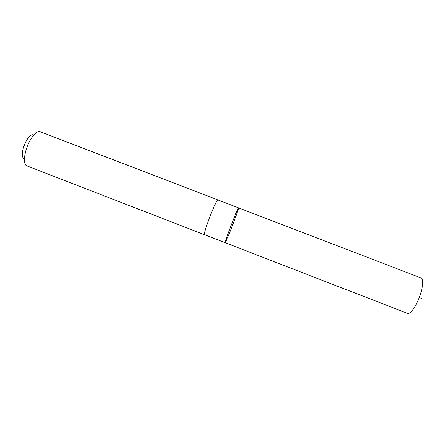 <?xml version="1.0" encoding="UTF-8"?>
<svg xmlns="http://www.w3.org/2000/svg" width="445" height="445" viewBox="0 0 445 445"><rect width="100%" height="100%" fill="white"/><g stroke="black" fill="none" stroke-linecap="round" stroke-linejoin="round"><path stroke-width="0.67" d="M238.531 207.871C238.181 206.513 223.935 243.46 225.103 242.681C225.654 242.158 227.562 237.769 230.838 229.531C234.91 219.257 238.998 207.776 238.531 207.871C238.181 206.513 223.935 243.46 225.103 242.681L407.587 313.38C410.39 314.932 417.41 304.33 420.753 293.166C423.234 284.472 423.395 279.421 421.226 278.019L217.805 199.916M204.405 234.665L204.366 234.66C203.482 234.76 207.237 223.134 211.553 212.571C214.924 204.388 216.993 200.167 217.772 199.9L39.883 131.603C36.64 131.236 33.036 134.791 29.086 142.272C24.091 152.062 22.962 164.277 26.694 165.813L204.366 234.66C203.476 234.765 207.237 223.14 211.553 212.571C214.924 204.383 216.999 200.161 217.772 199.894M23.874 159.037C21.316 156.312 21.861 150.738 25.504 142.311C28.302 137.032 30.883 134.507 33.247 134.729M419.268 297.449L421.699 298.512M204.366 234.648L225.103 242.681"/></g></svg>
